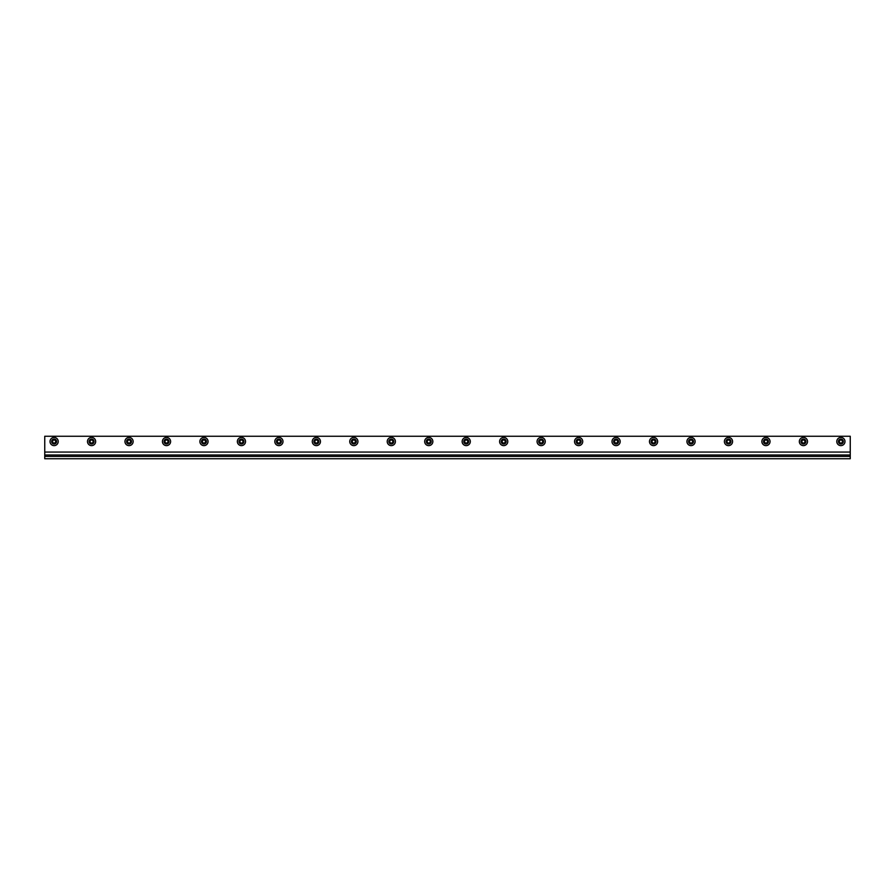 <?xml version="1.0" encoding="UTF-8"?>
<svg xmlns="http://www.w3.org/2000/svg" width="895" height="895" viewBox="0 0 895 895"><rect width="100%" height="100%" fill="white"/><g stroke="black" fill="none" stroke-linecap="round" stroke-linejoin="round"><path stroke-width="1.34" d="M54.114 445.62A4.095 4.095 0 0 0 58.209 441.526A4.095 4.095 0 0 0 54.114 437.431A4.095 4.095 0 0 0 50.019 441.526A4.095 4.095 0 0 0 54.114 445.62A4.095 4.095 0 0 0 58.209 441.526A4.095 4.095 0 0 0 54.114 437.431M53.264 440.049L54.975 440.049L55.826 441.526L54.975 443.014L53.264 443.014L52.402 441.526L53.264 440.049M91.581 445.62A4.095 4.095 0 0 0 95.675 441.526A4.095 4.095 0 0 0 91.581 437.431A4.095 4.095 0 0 0 87.486 441.526A4.095 4.095 0 0 0 91.581 445.62A4.095 4.095 0 0 0 95.675 441.526A4.095 4.095 0 0 0 91.581 437.431M90.731 440.049L92.431 440.049L93.293 441.526L92.431 443.014L90.731 443.014L89.869 441.526L90.731 440.049M129.048 445.62A4.095 4.095 0 0 0 133.142 441.526A4.095 4.095 0 0 0 129.048 437.431A4.095 4.095 0 0 0 124.953 441.526A4.095 4.095 0 0 0 129.048 445.62A4.095 4.095 0 0 0 133.142 441.526A4.095 4.095 0 0 0 129.048 437.431M128.198 440.049L129.898 440.049L130.759 441.526L129.898 443.014L128.198 443.014L127.336 441.526L128.198 440.049M166.515 445.62A4.095 4.095 0 0 0 170.609 441.526A4.095 4.095 0 0 0 166.515 437.431A4.095 4.095 0 0 0 162.42 441.526A4.095 4.095 0 0 0 166.515 445.62A4.095 4.095 0 0 0 170.609 441.526A4.095 4.095 0 0 0 166.515 437.431M165.653 440.049L167.365 440.049L168.215 441.526L167.365 443.014L165.653 443.014L164.803 441.526L165.653 440.049M203.982 445.62A4.095 4.095 0 0 0 208.065 441.526A4.095 4.095 0 0 0 203.982 437.431A4.095 4.095 0 0 0 199.887 441.526A4.095 4.095 0 0 0 203.982 445.62A4.095 4.095 0 0 0 208.065 441.526A4.095 4.095 0 0 0 203.982 437.431M203.12 440.049L204.832 440.049L205.682 441.526L204.832 443.014L203.12 443.014L202.27 441.526L203.12 440.049M241.437 445.62A4.095 4.095 0 0 0 245.532 441.526A4.095 4.095 0 0 0 241.437 437.431A4.095 4.095 0 0 0 237.354 441.526A4.095 4.095 0 0 0 241.437 445.62A4.095 4.095 0 0 0 245.532 441.526A4.095 4.095 0 0 0 241.437 437.431M240.587 440.049L242.299 440.049L243.149 441.526L242.299 443.014L240.587 443.014L239.737 441.526L240.587 440.049M278.904 445.62A4.095 4.095 0 0 0 282.999 441.526A4.095 4.095 0 0 0 278.904 437.431A4.095 4.095 0 0 0 274.81 441.526A4.095 4.095 0 0 0 278.904 445.62A4.095 4.095 0 0 0 282.999 441.526A4.095 4.095 0 0 0 278.904 437.431M278.054 440.049L279.766 440.049L280.616 441.526L279.766 443.014L278.054 443.014L277.193 441.526L278.054 440.049M316.371 445.62A4.095 4.095 0 0 0 320.466 441.526A4.095 4.095 0 0 0 316.371 437.431A4.095 4.095 0 0 0 312.277 441.526A4.095 4.095 0 0 0 316.371 445.62A4.095 4.095 0 0 0 320.466 441.526A4.095 4.095 0 0 0 316.371 437.431M315.521 440.049L317.222 440.049L318.083 441.526L317.222 443.014L315.521 443.014L314.66 441.526L315.521 440.049M353.838 445.62A4.095 4.095 0 0 0 357.933 441.526A4.095 4.095 0 0 0 353.838 437.431A4.095 4.095 0 0 0 349.744 441.526A4.095 4.095 0 0 0 353.838 445.62A4.095 4.095 0 0 0 357.933 441.526A4.095 4.095 0 0 0 353.838 437.431M352.988 440.049L354.688 440.049L355.55 441.526L354.688 443.014L352.988 443.014L352.127 441.526L352.988 440.049M391.305 445.62A4.095 4.095 0 0 0 395.4 441.526A4.095 4.095 0 0 0 391.305 437.431A4.095 4.095 0 0 0 387.211 441.526A4.095 4.095 0 0 0 391.305 445.62A4.095 4.095 0 0 0 395.4 441.526A4.095 4.095 0 0 0 391.305 437.431M390.444 440.049L392.155 440.049L393.006 441.526L392.155 443.014L390.444 443.014L389.594 441.526L390.444 440.049M428.772 445.62A4.095 4.095 0 0 0 432.856 441.526A4.095 4.095 0 0 0 428.772 437.431A4.095 4.095 0 0 0 424.678 441.526A4.095 4.095 0 0 0 428.772 445.62A4.095 4.095 0 0 0 432.856 441.526A4.095 4.095 0 0 0 428.772 437.431M427.911 440.049L429.622 440.049L430.473 441.526L429.622 443.014L427.911 443.014L427.06 441.526L427.911 440.049M466.228 445.62A4.095 4.095 0 0 0 470.322 441.526A4.095 4.095 0 0 0 466.228 437.431A4.095 4.095 0 0 0 462.144 441.526A4.095 4.095 0 0 0 466.228 445.62A4.095 4.095 0 0 0 470.322 441.526A4.095 4.095 0 0 0 466.228 437.431M465.378 440.049L467.089 440.049L467.94 441.526L467.089 443.014L465.378 443.014L464.527 441.526L465.378 440.049M503.695 445.62A4.095 4.095 0 0 0 507.789 441.526A4.095 4.095 0 0 0 503.695 437.431A4.095 4.095 0 0 0 499.6 441.526A4.095 4.095 0 0 0 503.695 445.62A4.095 4.095 0 0 0 507.789 441.526A4.095 4.095 0 0 0 503.695 437.431M502.845 440.049L504.556 440.049L505.406 441.526L504.556 443.014L502.845 443.014L501.994 441.526L502.845 440.049M541.162 445.62A4.095 4.095 0 0 0 545.256 441.526A4.095 4.095 0 0 0 541.162 437.431A4.095 4.095 0 0 0 537.067 441.526A4.095 4.095 0 0 0 541.162 445.62A4.095 4.095 0 0 0 545.256 441.526A4.095 4.095 0 0 0 541.162 437.431M540.311 440.049L542.012 440.049L542.873 441.526L542.012 443.014L540.311 443.014L539.45 441.526L540.311 440.049M578.629 445.62A4.095 4.095 0 0 0 582.723 441.526A4.095 4.095 0 0 0 578.629 437.431A4.095 4.095 0 0 0 574.534 441.526A4.095 4.095 0 0 0 578.629 445.62A4.095 4.095 0 0 0 582.723 441.526A4.095 4.095 0 0 0 578.629 437.431M577.778 440.049L579.479 440.049L580.34 441.526L579.479 443.014L577.778 443.014L576.917 441.526L577.778 440.049M616.096 445.62A4.095 4.095 0 0 0 620.19 441.526A4.095 4.095 0 0 0 616.096 437.431A4.095 4.095 0 0 0 612.001 441.526A4.095 4.095 0 0 0 616.096 445.62A4.095 4.095 0 0 0 620.19 441.526A4.095 4.095 0 0 0 616.096 437.431M615.234 440.049L616.946 440.049L617.807 441.526L616.946 443.014L615.234 443.014L614.384 441.526L615.234 440.049M653.563 445.62A4.095 4.095 0 0 0 657.646 441.526A4.095 4.095 0 0 0 653.563 437.431A4.095 4.095 0 0 0 649.468 441.526A4.095 4.095 0 0 0 653.563 445.62A4.095 4.095 0 0 0 657.646 441.526A4.095 4.095 0 0 0 653.563 437.431M652.701 440.049L654.413 440.049L655.263 441.526L654.413 443.014L652.701 443.014L651.851 441.526L652.701 440.049M691.018 445.62A4.095 4.095 0 0 0 695.113 441.526A4.095 4.095 0 0 0 691.018 437.431A4.095 4.095 0 0 0 686.935 441.526A4.095 4.095 0 0 0 691.018 445.62A4.095 4.095 0 0 0 695.113 441.526A4.095 4.095 0 0 0 691.018 437.431M690.168 440.049L691.88 440.049L692.73 441.526L691.88 443.014L690.168 443.014L689.318 441.526L690.168 440.049M728.485 445.62A4.095 4.095 0 0 0 732.58 441.526A4.095 4.095 0 0 0 728.485 437.431A4.095 4.095 0 0 0 724.391 441.526A4.095 4.095 0 0 0 728.485 445.62A4.095 4.095 0 0 0 732.58 441.526A4.095 4.095 0 0 0 728.485 437.431M727.635 440.049L729.347 440.049L730.197 441.526L729.347 443.014L727.635 443.014L726.785 441.526L727.635 440.049M765.952 445.62A4.095 4.095 0 0 0 770.047 441.526A4.095 4.095 0 0 0 765.952 437.431A4.095 4.095 0 0 0 761.858 441.526A4.095 4.095 0 0 0 765.952 445.62A4.095 4.095 0 0 0 770.047 441.526A4.095 4.095 0 0 0 765.952 437.431M765.102 440.049L766.802 440.049L767.664 441.526L766.802 443.014L765.102 443.014L764.24 441.526L765.102 440.049M803.419 445.62A4.095 4.095 0 0 0 807.514 441.526A4.095 4.095 0 0 0 803.419 437.431A4.095 4.095 0 0 0 799.324 441.526A4.095 4.095 0 0 0 803.419 445.62A4.095 4.095 0 0 0 807.514 441.526A4.095 4.095 0 0 0 803.419 437.431M802.569 440.049L804.269 440.049L805.131 441.526L804.269 443.014L802.569 443.014L801.707 441.526L802.569 440.049M840.886 445.62A4.095 4.095 0 0 0 844.981 441.526A4.095 4.095 0 0 0 840.886 437.431A4.095 4.095 0 0 0 836.791 441.526A4.095 4.095 0 0 0 840.886 445.62A4.095 4.095 0 0 0 844.981 441.526A4.095 4.095 0 0 0 840.886 437.431M840.025 440.049L841.736 440.049L842.598 441.526L841.736 443.014L840.025 443.014L839.174 441.526L840.025 440.049M44.75 454.996L850.25 454.996L850.25 456.394L44.75 456.394L44.75 436.257L850.25 436.257L850.25 452.064L44.75 452.064M44.75 456.394L44.75 458.743L850.25 458.743L850.25 456.394M850.25 454.996L850.25 452.064M51.653 441.526A2.461 2.461 0 0 1 54.114 439.065A2.461 2.461 0 0 1 56.575 441.526A2.461 2.461 0 0 1 54.114 443.987A2.461 2.461 0 0 1 51.653 441.526M89.12 441.526A2.461 2.461 0 0 1 91.581 439.065A2.461 2.461 0 0 1 94.042 441.526A2.461 2.461 0 0 1 91.581 443.987A2.461 2.461 0 0 1 89.12 441.526M126.587 441.526A2.461 2.461 0 0 1 129.048 439.065A2.461 2.461 0 0 1 131.509 441.526A2.461 2.461 0 0 1 129.048 443.987A2.461 2.461 0 0 1 126.587 441.526M164.053 441.526A2.461 2.461 0 0 1 166.515 439.065A2.461 2.461 0 0 1 168.976 441.526A2.461 2.461 0 0 1 166.515 443.987A2.461 2.461 0 0 1 164.053 441.526M201.509 441.526A2.461 2.461 0 0 1 203.982 439.065A2.461 2.461 0 0 1 206.443 441.526A2.461 2.461 0 0 1 203.982 443.987A2.461 2.461 0 0 1 201.509 441.526M238.976 441.526A2.461 2.461 0 0 1 241.437 439.065A2.461 2.461 0 0 1 243.91 441.526A2.461 2.461 0 0 1 241.437 443.987A2.461 2.461 0 0 1 238.976 441.526M276.443 441.526A2.461 2.461 0 0 1 278.904 439.065A2.461 2.461 0 0 1 281.366 441.526A2.461 2.461 0 0 1 278.904 443.987A2.461 2.461 0 0 1 276.443 441.526M313.91 441.526A2.461 2.461 0 0 1 316.371 439.065A2.461 2.461 0 0 1 318.833 441.526A2.461 2.461 0 0 1 316.371 443.987A2.461 2.461 0 0 1 313.91 441.526M351.377 441.526A2.461 2.461 0 0 1 353.838 439.065A2.461 2.461 0 0 1 356.299 441.526A2.461 2.461 0 0 1 353.838 443.987A2.461 2.461 0 0 1 351.377 441.526M388.844 441.526A2.461 2.461 0 0 1 391.305 439.065A2.461 2.461 0 0 1 393.766 441.526A2.461 2.461 0 0 1 391.305 443.987A2.461 2.461 0 0 1 388.844 441.526M426.3 441.526A2.461 2.461 0 0 1 428.772 439.065A2.461 2.461 0 0 1 431.233 441.526A2.461 2.461 0 0 1 428.772 443.987A2.461 2.461 0 0 1 426.3 441.526M463.767 441.526A2.461 2.461 0 0 1 466.228 439.065A2.461 2.461 0 0 1 468.7 441.526A2.461 2.461 0 0 1 466.228 443.987A2.461 2.461 0 0 1 463.767 441.526M501.234 441.526A2.461 2.461 0 0 1 503.695 439.065A2.461 2.461 0 0 1 506.156 441.526A2.461 2.461 0 0 1 503.695 443.987A2.461 2.461 0 0 1 501.234 441.526M538.7 441.526A2.461 2.461 0 0 1 541.162 439.065A2.461 2.461 0 0 1 543.623 441.526A2.461 2.461 0 0 1 541.162 443.987A2.461 2.461 0 0 1 538.7 441.526M576.167 441.526A2.461 2.461 0 0 1 578.629 439.065A2.461 2.461 0 0 1 581.09 441.526A2.461 2.461 0 0 1 578.629 443.987A2.461 2.461 0 0 1 576.167 441.526M613.634 441.526A2.461 2.461 0 0 1 616.096 439.065A2.461 2.461 0 0 1 618.557 441.526A2.461 2.461 0 0 1 616.096 443.987A2.461 2.461 0 0 1 613.634 441.526M651.09 441.526A2.461 2.461 0 0 1 653.563 439.065A2.461 2.461 0 0 1 656.024 441.526A2.461 2.461 0 0 1 653.563 443.987A2.461 2.461 0 0 1 651.09 441.526M688.557 441.526A2.461 2.461 0 0 1 691.018 439.065A2.461 2.461 0 0 1 693.491 441.526A2.461 2.461 0 0 1 691.018 443.987A2.461 2.461 0 0 1 688.557 441.526M726.024 441.526A2.461 2.461 0 0 1 728.485 439.065A2.461 2.461 0 0 1 730.946 441.526A2.461 2.461 0 0 1 728.485 443.987A2.461 2.461 0 0 1 726.024 441.526M763.491 441.526A2.461 2.461 0 0 1 765.952 439.065A2.461 2.461 0 0 1 768.413 441.526A2.461 2.461 0 0 1 765.952 443.987A2.461 2.461 0 0 1 763.491 441.526M800.958 441.526A2.461 2.461 0 0 1 803.419 439.065A2.461 2.461 0 0 1 805.88 441.526A2.461 2.461 0 0 1 803.419 443.987A2.461 2.461 0 0 1 800.958 441.526M838.425 441.526A2.461 2.461 0 0 1 840.886 439.065A2.461 2.461 0 0 1 843.347 441.526A2.461 2.461 0 0 1 840.886 443.987A2.461 2.461 0 0 1 838.425 441.526"/></g></svg>
